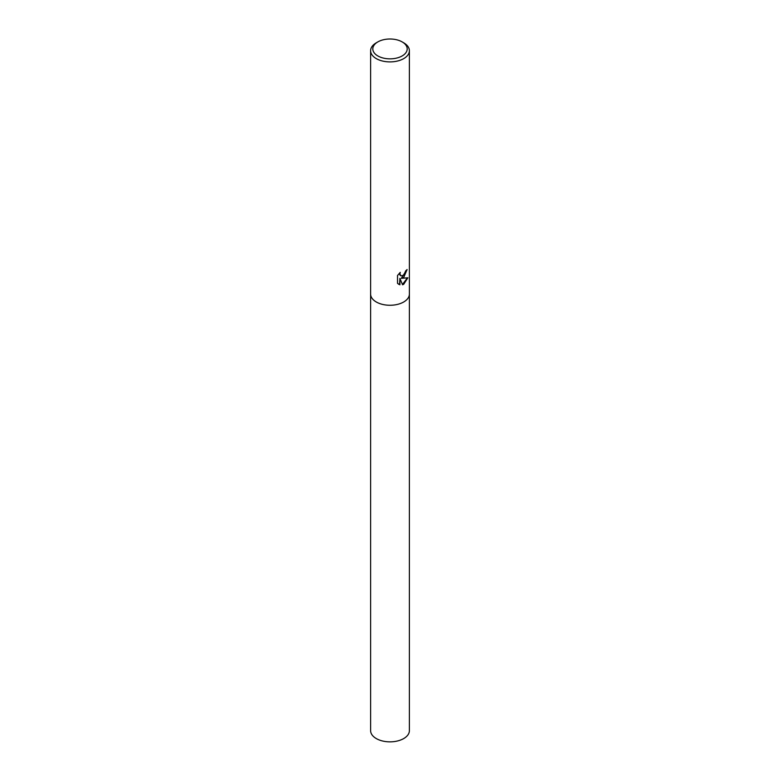 <?xml version="1.0" encoding="UTF-8"?>
<svg xmlns="http://www.w3.org/2000/svg" width="780" height="780" viewBox="0 0 780 780"><rect width="100%" height="100%" fill="white"/><g stroke="black" fill="none" stroke-linecap="round" stroke-linejoin="round"><path stroke-width="1.17" d="M403.699 277.475L401.31 278.333L407.852 277.797L403.699 284.3L402.538 284.778L399.906 278.372L399.906 284.788L397.537 283.394L397.537 275.476L400.267 272.366L399.896 273.926L400.891 275.827L403.699 275.35L405.697 270.845A19.383 11.193 0 0 0 407.101 269.548L403.699 277.475M402.158 41.905L403.699 42.802A19.383 11.193 180 0 1 409.383 50.71A19.383 11.193 180 0 1 403.699 58.627A19.383 11.193 180 0 1 382.58 61.045A19.383 11.193 180 0 1 370.617 50.71A19.383 11.193 180 0 1 376.301 42.802L377.842 41.905A17.199 9.925 180 0 1 402.158 41.905A17.199 9.925 180 0 1 402.158 55.946A17.199 9.925 180 0 1 377.842 55.946A17.199 9.925 180 0 1 377.842 41.905L376.301 42.802M403.699 301.987A19.383 11.193 180 0 0 409.383 294.079A19.383 11.193 180 0 1 403.699 301.987A19.383 11.193 180 0 1 382.58 304.415A19.383 11.193 180 0 1 370.617 294.079L370.617 50.71M406.731 269.939L401.31 278.333M400.725 275.72L399.808 274.862L399.643 272.961M398.482 284.164L399.555 284.583L399.906 278.372M402.431 284.505L407.384 277.963M409.383 294.157L409.383 730.665A19.383 11.193 180 0 1 403.699 738.572A19.383 11.193 180 0 1 382.58 741A19.383 11.193 180 0 1 370.617 730.665L370.617 294.157M409.383 294.079L409.383 50.71"/></g></svg>
